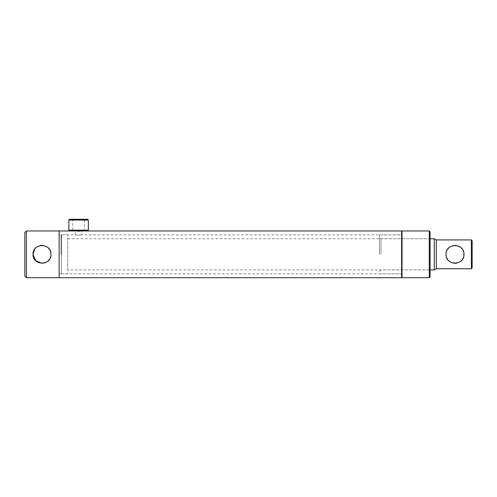 <?xml version="1.0" encoding="UTF-8"?>
<svg xmlns="http://www.w3.org/2000/svg" width="497" height="497" viewBox="0 0 497 497"><rect width="100%" height="100%" fill="white"/><g stroke="black" fill="none" stroke-linecap="round" stroke-linejoin="round"><path stroke-width="0.37" stroke-dasharray="2.48 1.86" d="M78.619 235.112C74.6 234.839 74.6 234.839 78.619 235.112C74.6 234.839 74.6 234.839 78.619 235.112C82.639 234.839 82.639 234.839 78.619 235.112C82.639 234.839 82.639 234.839 78.619 235.112M75.737 230.999L77.439 231.142M78.01 231.167L79.247 231.167M402.017 277.724L402.017 230.968M401.626 277.724L401.626 230.968M59.137 254.346L59.137 230.968L59.137 254.346M79.812 231.142L81.738 230.968L81.738 234.864L401.626 234.864L401.626 254.346L401.626 234.864L402.017 234.472M446.25 256.266L446.753 257.837M447.586 259.366L448.685 260.701M449.319 261.267L453.221 263.124M454.065 263.255L455.003 263.304M456.793 263.124L460.023 261.77M461.328 260.695L462.421 259.378M463.26 257.837L463.751 256.303M67.71 269.927L67.71 238.759L67.71 269.927L430.067 269.927M67.71 238.759L430.067 238.759M61.473 273.828L61.473 234.864L61.473 273.828L67.71 273.828L67.71 234.864L67.71 273.828M61.473 234.864L67.71 234.864M436.304 268.759L436.304 239.927M471.373 268.759L471.373 239.927M463.949 253.774L463.757 252.42M463.26 250.848L462.403 249.283M461.328 247.997L460.694 247.419M456.811 245.568L455.911 245.431M455.01 245.381L453.221 245.561M449.996 246.916L448.673 248.003M447.58 249.326L446.747 250.873M446.225 252.538L446.045 254.346M472.15 267.982L472.15 240.71M434.279 269.927L434.279 238.759M87.584 219.276L69.661 219.276M88.36 220.059L68.878 220.059M87.584 230.968L69.661 230.968M88.36 230.186L68.878 230.186M78.619 220.059L84.447 220.059L78.619 220.059M78.619 230.186L84.447 230.186L78.619 230.186M429.29 277.724L429.29 230.968M430.067 276.941L430.067 231.745M380.975 254.346L380.975 238.759L380.975 254.346M379.416 254.346L379.416 234.864L379.416 254.346M50.775 252.557L50.781 256.117M50.259 257.806L49.439 259.335M46.973 261.795L45.426 262.621M43.755 263.13L41.99 263.304M61.473 254.346L61.473 235.255L61.473 254.346M61.088 254.346L61.088 234.864L61.088 254.346M24.85 232.528L24.85 276.164M26.409 277.724L26.409 230.968M34.554 249.351L37.014 246.891M38.542 246.077L40.232 245.555M41.996 245.381L43.761 245.561M46.998 246.91L48.327 248.003M49.433 249.345L50.259 250.886M72.015 219.276L72.792 220.059L72.792 230.186L72.015 230.968L75.501 230.968L75.501 234.864L59.137 234.864L61.088 234.864L61.473 235.255M61.473 273.437L61.088 273.828L59.137 273.828L401.626 273.828L402.017 274.214M85.223 230.968L84.447 230.186L84.447 220.059L85.223 219.276M379.416 271.486L380.975 269.927L429.29 269.927L430.067 270.71M379.416 234.864L402.017 234.864M379.416 273.828L402.017 273.828M430.067 237.982L429.29 238.759L380.975 238.759L379.416 237.199"/><path stroke-width="0.75" d="M78.619 231.173C74.6 230.95 74.6 230.95 78.619 231.173C82.639 230.95 82.639 230.95 78.619 231.173M77.439 231.142L78.01 231.167M402.017 231.353L401.626 230.968L401.626 277.724L59.137 277.724L59.137 254.346L59.137 277.724L26.409 277.724L26.409 230.968L24.85 232.528L24.85 276.164L26.409 277.724M79.247 231.167L79.812 231.142M26.409 230.968L59.137 230.968L59.137 254.346L59.137 230.968L72.015 230.968M463.751 256.303L463.968 254.346C464.521 242.778 445.498 242.766 446.045 254.346L446.25 256.266M446.753 257.837L447.586 259.366M448.685 260.701L449.319 261.267M453.221 263.124L454.065 263.255M455.003 263.304L456.793 263.124M460.023 261.77L461.328 260.695M462.421 259.378L463.26 257.837M446.045 254.346C445.486 265.92 464.521 265.914 463.968 254.346L463.949 253.774M430.067 269.927L434.279 269.927L434.279 238.759L430.067 238.759M434.279 238.759L436.304 239.927L436.304 268.759L434.279 269.927M472.15 240.71L472.15 267.982L471.373 268.759L471.373 239.927L472.15 240.71M436.304 268.759L471.373 268.759M436.304 239.927L471.373 239.927M463.757 252.42L463.26 250.848M462.403 249.283L461.328 247.997M460.694 247.419L456.811 245.568M455.911 245.431L455.01 245.381M453.221 245.561L449.996 246.916M448.673 248.003L447.58 249.326M446.747 250.873L446.225 252.538M68.878 220.059L69.661 219.276L87.584 219.276L88.36 220.059L68.878 220.059L68.878 230.186L88.36 230.186L88.36 220.059M68.878 230.186L69.661 230.968L87.584 230.968L88.36 230.186M402.017 230.968L402.017 277.724L429.29 277.724L429.29 230.968L402.017 230.968M429.29 230.968L430.067 231.745L430.067 276.941L429.29 277.724M50.781 256.117L50.259 257.806M49.439 259.335L48.321 260.689M48.308 260.701L46.973 261.795M45.426 262.621L43.755 263.13M41.99 263.304L35.654 260.676L33.032 254.346L34.554 249.351M50.955 254.346C51.514 265.92 32.46 265.889 33.032 254.346C32.473 242.778 51.514 242.785 50.955 254.346M37.014 246.891L38.542 246.077M40.232 245.555L41.996 245.381M43.761 245.561L46.998 246.91M48.327 248.003L49.433 249.345M50.259 250.886L50.775 252.557M81.738 230.968L401.626 230.968M402.017 277.332L401.626 277.724"/></g></svg>
